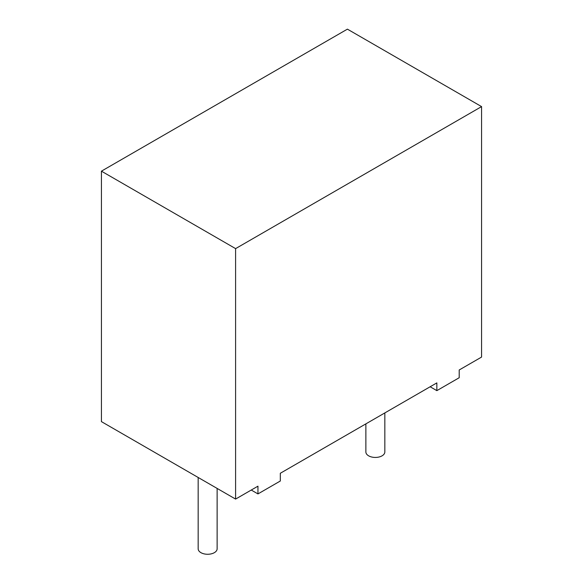 <?xml version="1.0" encoding="UTF-8"?>
<svg xmlns="http://www.w3.org/2000/svg" width="583" height="583" viewBox="0 0 583 583"><rect width="100%" height="100%" fill="white"/><g stroke="black" fill="none" stroke-linecap="round" stroke-linejoin="round"><path stroke-width="0.87" d="M365.869 423.87L365.869 451.963A9.488 5.48 0 0 0 368.645 455.833A9.488 5.48 0 0 0 378.986 457.021A9.488 5.48 0 0 0 384.838 451.963L384.838 412.917M198.162 477.47L198.162 548.792A9.488 5.48 0 0 0 200.938 552.662A9.488 5.48 0 0 0 211.279 553.85A9.488 5.48 0 0 0 217.131 548.792L217.131 488.423M257.956 493.918L257.956 486.171L235.598 499.084L235.598 248.62L481.573 106.609L481.573 357.073L459.207 369.979L459.207 377.726L436.849 390.639L436.849 382.893L280.321 473.265L280.321 481.011L257.956 493.918L251.251 490.048M235.598 499.084L101.427 421.626L101.427 171.162L235.598 248.62M101.427 171.162L347.402 29.15L481.573 106.609M436.849 390.639L430.137 386.762"/></g></svg>
